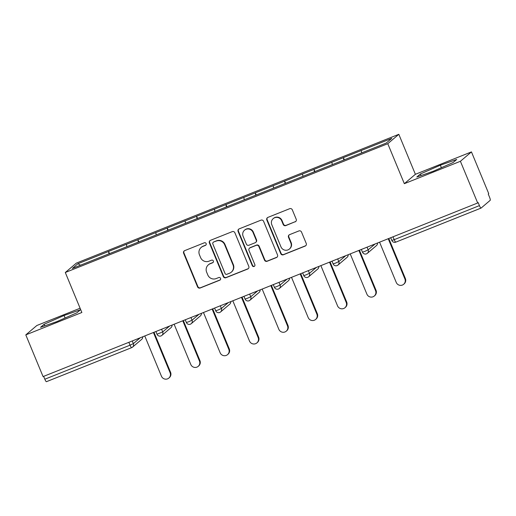 <?xml version="1.0" encoding="UTF-8"?>
<svg xmlns="http://www.w3.org/2000/svg" width="516" height="516" viewBox="0 0 516 516"><rect width="100%" height="100%" fill="white"/><g stroke="black" fill="none" stroke-linecap="round" stroke-linejoin="round"><path stroke-width="0.77" d="M206.155 243.578A1.419 1.387 -130.3 0 0 204.323 242.791L184.702 250.628A2.025 1.987 -130.3 0 0 183.625 253.233L197.564 286.877A2.025 1.987 -130.3 0 0 200.182 288.005L219.803 280.169A1.419 1.387 -130.3 0 0 220.558 278.343A1.419 1.387 -130.3 0 0 218.72 277.556L216.185 278.569A6.489 6.353 -130.3 0 1 207.793 274.951L206.632 272.145A6.489 6.353 -130.3 0 1 210.064 263.805L212.605 262.786A1.419 1.387 -130.3 0 0 213.353 260.961A1.419 1.387 -130.3 0 0 211.521 260.174L208.98 261.186A6.489 6.353 -130.3 0 1 200.595 257.568L199.434 254.762A6.489 6.353 -130.3 0 1 202.865 246.422L205.407 245.403A1.419 1.387 -130.3 0 0 206.155 243.578M295.146 221.867A2.025 1.987 -130.3 0 0 296.216 219.261L292.308 209.825A2.025 1.987 -130.3 0 0 289.689 208.69L267.894 217.397A2.025 1.987 -130.3 0 0 266.824 220.003L280.756 253.646A2.025 1.987 -130.3 0 0 283.381 254.775L305.169 246.074A2.025 1.987 -130.3 0 0 306.246 243.468L301.518 232.065A2.025 1.987 -130.3 0 0 298.899 230.936L289.573 234.657A2.025 1.987 -130.3 0 0 288.502 237.263L290.843 242.92A5.424 5.308 -130.3 0 1 289.411 249.028A5.424 5.308 -130.3 0 1 280.962 246.867L271.79 224.718A5.424 5.308 -130.3 0 1 273.216 218.61A5.424 5.308 -130.3 0 1 281.671 220.771L283.2 224.46A2.025 1.987 -130.3 0 0 285.819 225.595L295.468 221.596A2.025 1.987 -130.3 0 0 295.836 221.396M404.338 183.677L460.407 161.282L477.681 202.988L43.073 376.583L25.8 334.884L81.863 312.49L65.3 272.5L387.774 143.693L404.338 183.677L415.38 174.298L398.816 134.315L387.774 143.693M234.877 232.761A2.025 1.987 -130.3 0 0 232.252 231.632L210.464 240.333A2.025 1.987 -130.3 0 0 209.386 242.946L223.325 276.589A2.025 1.987 -130.3 0 0 225.944 277.718L247.738 269.017A2.025 1.987 -130.3 0 0 248.809 266.404L234.877 232.761M239.179 228.865L260.967 220.164A2.025 1.987 -130.3 0 1 263.592 221.293L277.524 254.936A2.025 1.987 -130.3 0 1 276.453 257.542L267.127 261.27A2.025 1.987 -130.3 0 1 264.508 260.135L258.858 246.493A2.025 1.987 -130.3 0 0 256.233 245.358L250.047 247.835A2.025 1.987 -130.3 0 0 248.976 250.441L254.859 264.644A1.419 1.387 -130.3 0 1 254.485 266.243A1.419 1.387 -130.3 0 1 252.272 265.675L238.108 231.471A2.025 1.987 -130.3 0 1 239.179 228.865M398.816 134.315L76.342 263.121L65.3 272.5M344.346 159.857L343.417 157.619L343.83 160.063M343.417 157.619L391.773 138.352L386.168 143.106L72.35 268.462L77.948 263.702L108.521 251.492L109.031 253.853M109.547 253.646L108.521 251.492M108.618 251.408L137.875 239.766L138.378 242.127M138.894 241.92L137.875 239.766M137.972 239.688L167.223 228.046L167.732 230.407M168.248 230.201L167.223 228.046M167.319 227.962L196.577 216.32L197.08 218.681M197.596 218.474L196.577 216.32M196.673 216.236L225.924 204.594L226.427 206.961M226.95 206.755L225.924 204.594M226.021 204.517L255.272 192.874L255.781 195.235M256.297 195.029L255.272 192.874M255.368 192.79L284.626 181.148L285.129 183.509M285.645 183.303L284.626 181.148M284.722 181.071L313.973 169.429L314.483 171.789M314.999 171.583L313.973 169.429M314.07 169.345L343.327 157.703M331.846 162.288L332.343 164.61M302.499 174.008L302.995 176.33M273.145 185.734L273.648 188.056M243.797 197.46L244.294 199.776M214.45 209.18L214.946 211.502M185.096 220.906L185.592 223.228M155.748 232.626L156.245 234.948M126.401 244.352L126.897 246.674M43.634 376.358L44.821 379.221L130.045 345.178L128.858 342.314M131.638 347.655L46.485 381.666A3.096 0.6 -111.8 0 1 46.453 381.685A3.096 0.6 -111.8 0 1 44.821 379.221M77.948 263.702L80.451 265.224M80.103 308.226L36.842 325.506L25.8 334.884M460.407 161.282L471.45 151.904L488.723 193.61L488.239 194.016L489.497 197.067A3.096 0.6 68.2 0 1 490.2 200.331L481.093 208.071A3.096 0.6 68.2 0 1 481.054 208.09A3.096 0.6 68.2 0 1 479.422 205.62L478.164 202.575L477.681 202.988M471.45 151.904L415.38 174.298M361.2 150.562L361.697 152.884M64.068 315.502L44.118 324.274L40.532 327.318L56.895 321.591L76.845 312.819L80.431 309.768L64.068 315.502L65.1 317.985M416.818 177.02L433.176 171.286L453.125 162.514L456.712 159.47L440.354 165.197L420.405 173.969L416.818 177.02M205.929 245.029A1.419 1.387 -130.3 0 1 205.729 245.132L203.188 246.145A6.489 6.353 -130.3 0 0 201.466 247.183L201.143 247.454M208.341 264.837L208.664 264.566A6.489 6.353 -130.3 0 1 210.386 263.528L212.927 262.515A1.419 1.387 -130.3 0 0 213.134 262.412M184.328 250.821A2.025 1.987 -130.3 0 0 183.948 252.963L197.886 286.606A2.025 1.987 -130.3 0 0 200.505 287.735L220.126 279.898A1.419 1.387 -130.3 0 0 220.332 279.795M210.089 240.533A2.025 1.987 -130.3 0 0 209.709 242.668L223.647 276.312A2.025 1.987 -130.3 0 0 226.266 277.447L248.061 268.739A2.025 1.987 -130.3 0 0 248.428 268.546M213.579 242.139A1.419 1.387 -130.3 0 0 212.824 243.965L225.06 273.499A1.419 1.387 -130.3 0 0 226.892 274.293L229.568 273.222A6.489 6.353 -130.3 0 0 233 264.876L224.641 244.694A6.489 6.353 -130.3 0 0 216.256 241.069L213.901 241.869A1.419 1.387 -130.3 0 0 213.521 242.094L213.198 242.365M231.291 272.184L231.613 271.913A6.489 6.353 -130.3 0 0 233.322 264.605L233 264.876M213.901 241.869L216.578 240.798A6.489 6.353 -130.3 0 1 224.963 244.416L233.322 264.605M249.512 248.157L249.834 247.88A2.025 1.987 -130.3 0 1 250.37 247.557L256.555 245.087A2.025 1.987 -130.3 0 1 259.174 246.216L264.831 259.864A2.025 1.987 -130.3 0 0 267.449 260.993L276.776 257.271A2.025 1.987 -130.3 0 0 277.144 257.071M238.811 229.059A2.025 1.987 -130.3 0 0 238.431 231.2L252.595 265.405A1.419 1.387 -130.3 0 0 254.633 266.095M252.988 232.335A5.424 5.308 -130.3 0 0 244.539 230.175A5.424 5.308 -130.3 0 0 243.113 236.283L246.345 244.081A2.025 1.987 -130.3 0 0 248.964 245.216L255.149 242.746A2.025 1.987 -130.3 0 0 256.22 240.14L252.988 232.335L253.311 232.058A5.424 5.308 -130.3 0 0 244.861 229.897L244.539 230.175M255.691 242.423L256.013 242.146A2.025 1.987 -130.3 0 0 256.542 239.863L256.22 240.14M253.311 232.058L256.542 239.863M273.216 218.61L273.538 218.339A5.424 5.308 -130.3 0 1 281.988 220.5L283.523 224.189A2.025 1.987 -130.3 0 0 286.141 225.318L295.468 221.596M289.411 249.028L289.734 248.751A5.424 5.308 -130.3 0 0 291.166 242.643L290.843 242.92M289.205 234.851A2.025 1.987 -130.3 0 0 288.825 236.992L291.166 242.643M267.527 217.591A2.025 1.987 -130.3 0 0 267.146 219.726L281.078 253.369A2.025 1.987 -130.3 0 0 283.703 254.504L305.491 245.797A2.025 1.987 -130.3 0 0 305.859 245.603M44.769 325.835L44.118 324.274M421.05 175.537L420.405 173.969M441.38 167.681L440.354 165.197M170.093 372.739L170.577 372.326A4.747 4.65 49.7 0 1 169.325 377.68L168.842 378.086A4.747 4.65 -130.3 0 0 170.093 372.739L153.426 332.504M144.77 335.961L161.437 376.196A4.747 4.65 -130.3 0 0 168.842 378.086M170.577 372.326L153.987 332.278M199.44 361.013L199.924 360.607A4.747 4.65 49.7 0 1 198.673 365.954L198.189 366.366A4.747 4.65 -130.3 0 0 199.44 361.013L182.78 320.778M174.124 324.235L190.791 364.47A4.747 4.65 -130.3 0 0 198.189 366.366M199.924 360.607L183.335 320.559M228.794 349.293L229.278 348.88A4.747 4.65 49.7 0 1 228.02 354.234L227.543 354.64A4.747 4.65 -130.3 0 0 228.794 349.293L212.128 309.058M203.472 312.515L220.139 352.75A4.747 4.65 -130.3 0 0 227.543 354.64M229.278 348.88L212.689 308.832M258.142 337.567L258.626 337.161A4.747 4.65 49.7 0 1 257.374 342.508L256.891 342.921A4.747 4.65 -130.3 0 0 258.142 337.567L241.475 297.332M232.819 300.789L249.486 341.024A4.747 4.65 -130.3 0 0 256.891 342.921M258.626 337.161L242.036 297.113M287.496 325.848L287.973 325.435A4.747 4.65 49.7 0 1 286.722 330.782L286.238 331.195A4.747 4.65 -130.3 0 0 287.496 325.848L270.829 285.612M262.173 289.07L278.84 329.305A4.747 4.65 -130.3 0 0 286.238 331.195M287.973 325.435L271.384 285.387M316.843 314.121L317.327 313.709A4.747 4.65 49.7 0 1 316.076 319.062L315.592 319.469A4.747 4.65 -130.3 0 0 316.843 314.121L300.177 273.886M291.521 277.344L308.187 317.579A4.747 4.65 -130.3 0 0 315.592 319.469M317.327 313.709L300.738 273.661M346.191 302.395L346.675 301.989A4.747 4.65 49.7 0 1 345.423 307.336L344.94 307.749A4.747 4.65 -130.3 0 0 346.191 302.395L329.524 262.16M320.875 265.617L337.541 305.853A4.747 4.65 -130.3 0 0 344.94 307.749M346.675 301.989L330.085 261.941M375.545 290.676L376.029 290.263A4.747 4.65 49.7 0 1 374.771 295.616L374.293 296.023A4.747 4.65 -130.3 0 0 375.545 290.676L358.878 250.441M350.222 253.898L366.889 294.133A4.747 4.65 -130.3 0 0 374.293 296.023M376.029 290.263L359.439 250.215M404.892 278.95L405.376 278.543A4.747 4.65 49.7 0 1 404.125 283.89L403.641 284.303A4.747 4.65 -130.3 0 0 404.892 278.95L388.226 238.715M379.57 242.172L396.236 282.407A4.747 4.65 -130.3 0 0 403.641 284.303M405.376 278.543L388.787 238.489M142.687 336.793A3.096 3.032 -130.3 0 1 141.642 339.393L132.535 347.126A3.096 3.032 -130.3 0 1 131.709 347.623A3.096 0.6 -111.8 0 1 131.677 347.642A3.096 0.6 -111.8 0 1 130.045 345.178L133.354 343.637L140.281 337.754M481.015 208.096L395.862 242.114A3.096 0.6 68.2 0 1 395.83 242.133L481.054 208.09M393.011 236.805L394.198 239.663L479.422 205.62M394.198 239.663A3.096 0.6 68.2 0 0 395.83 242.133A3.096 3.096 0 0 1 391.818 240.443L394.198 239.663M132.244 340.966L133.354 343.637A3.096 3.032 -130.3 0 1 132.535 347.126A3.096 3.096 0 0 1 131.677 347.642L46.453 381.685M161.592 329.24L162.701 331.917L157.019 334.226A3.096 3.096 0 0 0 161.882 335.406A3.096 3.032 -130.3 0 0 162.701 331.917L169.629 326.035M190.946 317.521L192.049 320.191L198.976 314.309M220.293 305.795L221.403 308.471L228.33 302.582M249.641 294.068L250.75 296.745L257.678 290.863M278.995 282.349L280.104 285.019L287.031 279.137M308.342 270.623L309.452 273.299L316.379 267.417M337.696 258.903L338.799 261.573L345.726 255.691M367.044 247.177L368.153 249.854L375.08 243.965M172.08 325.054A3.096 3.096 0 0 1 170.996 327.666A3.096 3.032 -130.3 0 0 172.034 325.074M161.063 335.897A3.096 3.032 -130.3 0 0 161.882 335.406L170.996 327.666M188.746 321.732L186.366 322.506A3.096 3.096 0 0 0 191.236 323.68A3.096 3.032 -130.3 0 0 192.049 320.191L188.746 321.732M201.427 313.328A3.096 3.096 0 0 1 200.343 315.947A3.096 3.032 -130.3 0 0 201.382 313.347M190.41 324.177A3.096 3.032 -130.3 0 0 191.236 323.68L200.343 315.947M218.094 310.006L215.714 310.78A3.096 3.096 0 0 0 220.584 311.954A3.096 3.032 -130.3 0 0 221.403 308.471L218.094 310.006M230.775 301.608A3.096 3.096 0 0 1 229.697 304.221A3.096 3.032 -130.3 0 0 230.736 301.621M219.764 312.451A3.096 3.032 -130.3 0 0 220.584 311.954L229.697 304.221M247.448 298.28L245.068 299.061A3.096 3.096 0 0 0 249.931 300.235A3.096 3.032 -130.3 0 0 250.75 296.745L247.448 298.28M260.129 289.882A3.096 3.096 0 0 1 259.045 292.495A3.096 3.032 -130.3 0 0 260.083 289.902M249.112 300.731A3.096 3.032 -130.3 0 0 249.931 300.235L259.045 292.495M276.795 286.561L274.415 287.335A3.096 3.096 0 0 0 279.285 288.509A3.096 3.032 -130.3 0 0 280.104 285.019L276.795 286.561M289.476 278.163A3.096 3.096 0 0 1 288.392 280.775A3.096 3.032 -130.3 0 0 289.437 278.176M278.459 289.005A3.096 3.032 -130.3 0 0 279.285 288.509L288.392 280.775M306.143 274.835L303.769 275.608A3.096 3.096 0 0 0 308.632 276.789A3.096 3.032 -130.3 0 0 309.452 273.299L306.143 274.835M318.83 266.437A3.096 3.096 0 0 1 317.746 269.049A3.096 3.032 -130.3 0 0 318.785 266.456M307.813 277.279A3.096 3.032 -130.3 0 0 308.632 276.789L317.746 269.049M335.497 263.115L333.117 263.889A3.096 3.096 0 0 0 337.986 265.063A3.096 3.032 -130.3 0 0 338.799 261.573L335.497 263.115M348.177 254.71A3.096 3.096 0 0 1 347.094 257.329A3.096 3.032 -130.3 0 0 348.132 254.73M337.161 265.559A3.096 3.032 -130.3 0 0 337.986 265.063L347.094 257.329M364.844 251.389L362.464 252.163A3.096 3.096 0 0 0 367.334 253.337A3.096 3.032 -130.3 0 0 368.153 249.854L364.844 251.389M377.525 242.991A3.096 3.096 0 0 1 376.441 245.603A3.096 3.032 -130.3 0 0 377.486 243.004M366.515 253.833A3.096 3.032 -130.3 0 0 367.334 253.337L376.441 245.603M203.188 246.145L202.865 246.422M212.927 262.515L212.605 262.786M210.386 263.528L210.064 263.805M220.126 279.898L219.803 280.169M200.505 287.735L200.182 288.005M197.886 286.606L197.564 286.877M183.948 252.963L183.625 253.233M205.729 245.132L205.407 245.403M248.061 268.739L247.738 269.017M226.266 277.447L225.944 277.718M223.647 276.312L223.325 276.589M209.709 242.668L209.386 242.946M224.963 244.416L224.641 244.694M216.578 240.798L216.256 241.069M276.776 257.271L276.453 257.542M267.449 260.993L267.127 261.27M264.831 259.864L264.508 260.135M256.555 245.087L256.233 245.358M250.37 247.557L250.047 247.835M252.595 265.405L252.272 265.675M238.431 231.2L238.108 231.471M286.141 225.318L285.819 225.595M283.523 224.189L283.2 224.46M288.825 236.992L288.502 237.263M305.491 245.797L305.169 246.074M283.703 254.504L283.381 254.775M281.078 253.369L280.756 253.646M267.146 219.726L266.824 220.003M141.642 339.393A3.096 3.096 0 0 0 142.726 336.78M155.897 331.517L157.019 334.226M185.244 319.797L186.366 322.506M214.591 308.071L215.714 310.78M243.945 296.345L245.068 299.061M273.293 284.626L274.415 287.335M302.647 272.9L303.769 275.608M331.994 261.18L333.117 263.889M361.342 249.454L362.464 252.163M390.696 237.728L391.818 240.443"/></g></svg>
